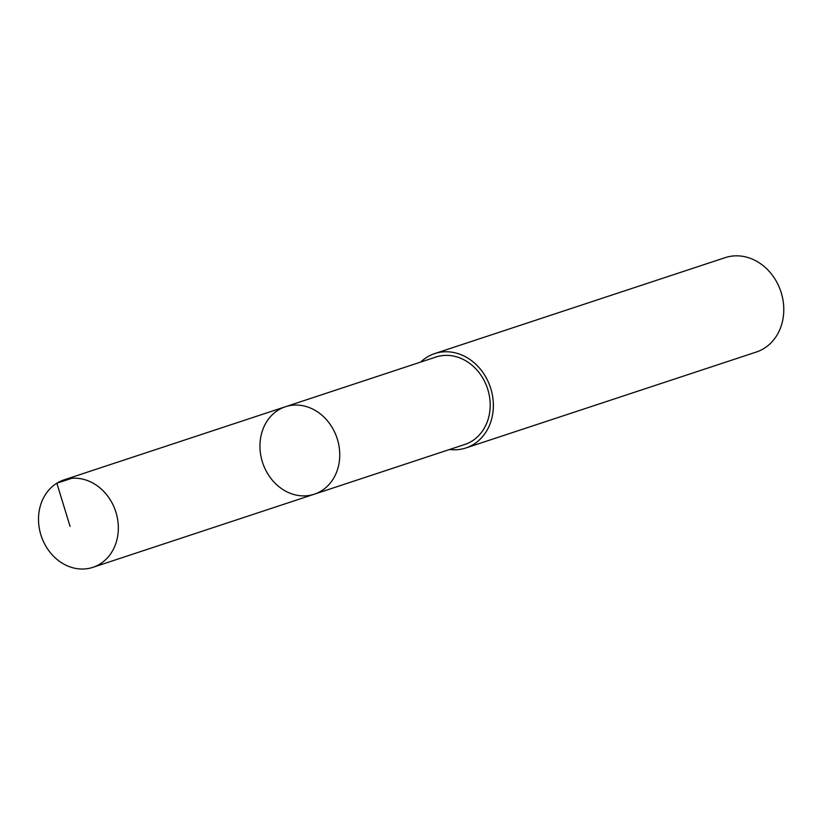 <?xml version="1.0" encoding="UTF-8"?>
<svg xmlns="http://www.w3.org/2000/svg" width="825" height="825" viewBox="0 0 825 825"><rect width="100%" height="100%" fill="white"/><g stroke="black" fill="none" stroke-linecap="round" stroke-linejoin="round"><path stroke-width="1.24" d="M285.419 406.746L435.858 357.06A46.035 39.167 71.7 0 1 486.131 384.821A46.035 39.167 71.7 0 1 464.733 444.489L314.304 494.196A46.045 39.177 -108.3 0 0 337.054 438.188A46.045 39.177 -108.3 0 0 285.419 406.746A46.045 39.177 -108.3 0 0 264.021 466.434A46.045 39.177 -108.3 0 0 314.304 494.196A46.045 39.177 -108.3 0 0 337.054 438.188A46.045 39.177 -108.3 0 0 285.419 406.746L63.979 479.882A46.056 39.188 71.7 0 1 114.273 507.653A46.056 39.188 71.7 0 1 92.874 567.342A46.056 39.188 71.7 0 1 42.58 539.581A46.056 39.188 71.7 0 1 63.979 479.882M420.729 362.062A49.696 42.281 71.7 0 1 434.713 353.585A49.696 42.281 71.7 0 1 488.978 383.553A49.696 42.281 71.7 0 1 465.888 447.965A49.696 42.281 71.7 0 1 449.615 449.491M434.713 353.585L725.123 257.658A49.696 42.281 71.7 0 1 779.398 287.626A49.696 42.281 71.7 0 1 756.308 352.038L465.888 447.965M71.692 478.314L56.853 483.213L70.063 526.381M314.304 494.196L92.874 567.342"/></g></svg>
